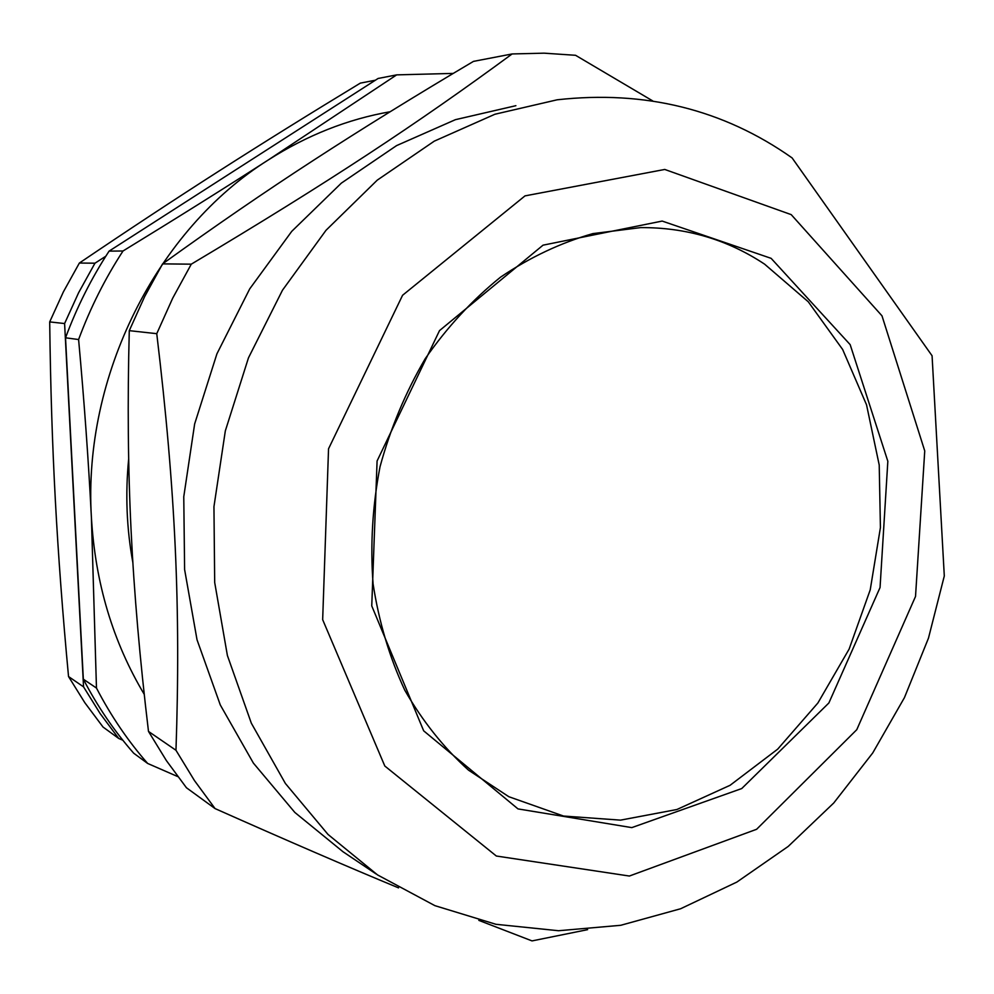 <?xml version="1.0" encoding="UTF-8"?>
<svg xmlns="http://www.w3.org/2000/svg" width="994" height="994" viewBox="0 0 994 994"><rect width="100%" height="100%" fill="white"/><g stroke="black" fill="none" stroke-linecap="round" stroke-linejoin="round"><path stroke-width="1.49" d="M83.334 679.188L65.529 337.798L78.601 339.538C84.279 402.073 88.553 461.353 91.398 517.352L96.468 688.047L83.334 679.188C97.487 706.399 114.273 731.075 133.705 753.216L147.659 763.454L177.752 776.587M109.091 251.122L378.093 78.476L396.668 74.873L268.405 159.885C224.582 188.139 176.112 218.506 123.007 250.997L109.091 251.122C91.46 278.134 76.948 307.022 65.529 337.798M764.597 264.155C727.533 239.566 686.233 227.377 640.695 227.601L592.846 233.615C560.852 242.735 530.1 257.235 500.578 277.127C472.312 299.94 447.201 327.138 425.221 358.697C405.54 392.307 390.48 428.327 380.031 466.733C372.514 505.834 370.178 544.824 373.061 583.689C378.888 621.747 389.474 657.27 404.806 690.258C422.562 721.184 443.796 747.811 468.509 770.151L508.841 796.716L563.511 816.037L620.517 820.137L676.914 809.501L730.081 785.297L777.693 749.141L817.888 702.994L849.124 649.094L870.235 589.79L880.423 527.578L879.218 465.03L866.532 404.794L842.651 349.49L808.271 301.778L764.597 264.155M68.536 676.554C62.684 614.193 58.273 555.248 55.316 499.721C52.334 444.268 50.458 385.001 49.7 321.907L64.598 323.547L83.546 686.854L68.536 676.554L84.825 702.708L103.028 727.036L118.708 738.455L122.809 740.195M105.811 256.228L94.964 263.199L79.371 263.037C128.549 229.776 175.093 199.111 219.015 171.03C263.05 142.863 310.153 113.552 360.325 83.123L375.347 80.228M64.598 323.547L78.638 292.671L94.964 263.199M118.708 738.455L100.158 713.593L83.546 686.854M148.491 731.422C139.881 659.718 134.091 592.747 131.096 530.498C128.015 468.323 127.418 401.713 129.282 330.654L156.754 333.673C175.702 492.154 180.784 609.049 175.975 750.284L148.491 731.422L166.42 760.646L186.437 787.745L215.064 808.582C286.719 840.464 347.888 866.905 398.557 887.878M478.822 920.369L532.026 940.908L587.628 929.651M652.71 100.903L575.551 55.291L544.066 53.167L512.121 53.949C417.778 123.368 329.126 181.964 191.283 264.168L162.581 263.882C214.741 226.259 264.963 191.78 313.272 160.444C361.667 128.959 415.07 95.946 473.479 61.379L512.121 53.949M162.581 263.882L144.689 296.498L129.282 330.654M191.283 264.168L172.732 298.113L156.754 333.673M515.886 105.687L455.426 119.665L396.569 145.609L341.34 183.132L291.751 231.341L249.73 288.856L216.928 353.814L194.65 423.941L183.766 496.739L184.611 569.55L197.023 639.763L220.308 704.982L253.383 763.094L294.82 812.421L342.955 851.709L375.943 873.863M175.975 750.284L194.439 780.538L215.064 808.582M49.7 321.907L63.417 291.801L79.371 263.037M123.007 250.997C105.041 278.593 90.23 308.103 78.601 339.538M453.264 73.407L396.668 74.873M390.133 111.75C347.714 119.168 307.146 135.221 268.405 159.885C156.99 229.639 82.763 375.906 91.398 517.352C95.225 582.782 112.844 641.776 144.254 694.346M96.468 688.047C110.856 715.779 127.915 740.928 147.659 763.454M128.686 458.793C125.232 494.03 126.623 528.646 132.873 562.654M557.162 99.798L494.95 114.235L434.279 141.148L377.26 180.138L326.007 230.297L282.495 290.186L248.475 357.84L225.327 430.899L213.946 506.704L214.692 582.472L227.39 655.481L251.333 723.197L285.365 783.434L327.995 834.426L377.521 874.906L434.875 905.646L495.931 924.296L558.553 930.732L620.703 925.302L680.617 908.752L736.852 882.076L788.217 846.416L833.755 802.978L872.72 752.967L904.453 697.614L928.458 638.198L944.3 575.973L932.074 355.765L792.106 157.922C723.309 109.402 644.994 90.019 557.162 99.798M791.212 214.629L664.762 169.452L525.006 195.88L402.57 295.28L328.542 448.779L322.665 619.66L384.802 766.014L496.329 856.02L629.364 876.037L756.62 829.282L856.766 729.695L915.524 596.45L924.743 450.928L881.989 315.831L791.212 214.629M771.12 258.341L662.166 221.066L543.035 245.17L439.51 330.617L377.086 460.98L371.756 605.905L423.668 730.826L517.998 808.905L631.799 827.617L741.735 788.553L828.859 702.994L880.05 587.529L887.841 461.278L850.168 344.645L771.12 258.341"/></g></svg>
